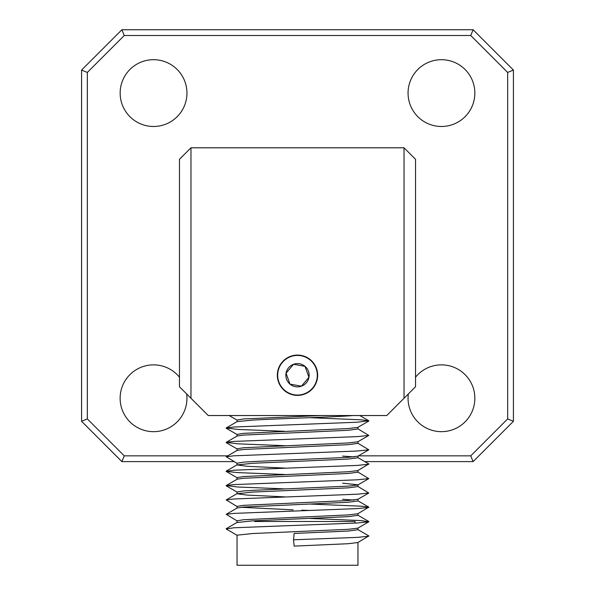 <?xml version="1.0" encoding="UTF-8"?>
<svg xmlns="http://www.w3.org/2000/svg" width="595" height="595" viewBox="0 0 595 595"><rect width="100%" height="100%" fill="white"/><g stroke="black" fill="none" stroke-linecap="round" stroke-linejoin="round"><path stroke-width="0.89" d="M284.722 390.365A19.806 19.806 0 0 0 312.635 388.014A19.806 19.806 0 0 0 310.278 360.101A19.806 19.806 0 0 0 282.365 362.452A19.806 19.806 0 0 0 284.722 390.365M306.388 382.741A11.632 11.632 0 0 0 308.954 377.289L305.004 366.341L293.558 364.289L286.046 373.177L289.996 384.125L301.442 386.177A11.632 11.632 0 0 0 306.388 382.741M305.198 381.737L308.954 377.289A11.632 11.632 0 0 0 293.558 364.289A11.632 11.632 0 0 0 289.996 384.125A11.632 11.632 0 0 0 301.442 386.177L305.198 381.737M355.081 523.109L355.081 521.488L254.586 521.488M310.33 504.069L361.247 506.196L368.811 507.126L357.818 513.76L348.097 514.928L243.541 519.725L237.041 520.796L237.041 522.44M237.041 522.522L252.436 520.878L348.097 516.661L357.959 515.33L357.959 513.678M310.33 518.461L361.247 520.595L368.811 521.8L357.818 528.159L348.097 529.327L252.436 533.544L237.041 535.188L237.041 565.25L357.959 565.25L357.959 542.469M320.712 415.541L243.541 418.962L237.041 420.025L237.041 421.677M226.189 427.954L237.182 421.595L252.436 420.115C279.821 418.53 337.64 417.006 352.798 415.541L359.796 415.541L368.811 420.754L357.275 422.227L233.753 427.024L226.189 427.954L237.725 429.426L284.626 431.301M368.811 421.029L357.818 427.389L348.097 428.556L243.541 433.353L237.041 434.424L237.041 436.068M357.818 428.794L368.811 435.428L357.275 436.618L233.753 441.423L226.189 442.345L237.182 435.994L243.541 435.086L348.097 430.289L357.959 428.958L357.959 427.307M368.811 435.428L357.818 441.788L348.097 442.955L243.541 447.752L237.041 448.816L237.041 450.549M357.818 443.186L368.811 449.82L357.275 451.017L233.753 455.815L226.189 456.744L237.182 450.385L243.541 449.485L348.097 444.681L357.959 443.349L357.959 441.706M368.811 449.82L357.818 456.179L348.097 457.347L252.436 461.571L243.541 462.144L237.041 463.215L237.041 464.94L252.436 463.297L348.097 459.08L357.959 457.748L357.959 456.097M284.67 468.079L246.903 466.279L237.041 464.94M357.818 457.585L368.811 463.944L357.818 470.578L348.097 471.746L243.541 476.543L237.041 477.606L237.041 479.258M357.818 471.976L368.811 478.611L357.275 479.808L233.753 484.605L226.189 485.535L237.182 479.176L243.541 478.268L348.097 473.471L357.959 472.14L357.959 470.496M368.811 478.611L357.818 484.97L348.097 486.137L252.436 490.362L243.541 490.935L237.041 492.005L237.041 493.731L252.436 492.087L348.097 487.87L357.959 486.539L357.959 484.888M284.67 496.87L246.903 495.07L237.041 493.731M357.959 499.205L348.097 500.536L243.541 505.334L237.041 506.397L237.041 508.048M241.116 507.275L293.179 509.856M301.821 510.168L310.374 510.473M368.811 507.401L357.275 508.599L233.753 513.396L226.189 514.325L237.182 507.966L243.541 507.059L348.097 502.262L357.959 500.93L357.959 499.287M353.884 456.893L342.564 456.097M342.564 483.162L357.959 484.806M353.884 500.075L342.564 499.287M186.666 393.957A33.394 33.394 0 0 1 153.547 431.665A33.394 33.394 0 0 1 142.369 366.795A33.394 33.394 0 0 1 179.459 377.193M408.058 93.088A33.394 33.394 0 0 1 441.453 59.693A33.394 33.394 0 0 1 474.847 93.088A33.394 33.394 0 0 1 441.453 126.482A33.394 33.394 0 0 1 408.058 93.088M415.541 377.193A33.394 33.394 0 0 1 474.847 398.263A33.394 33.394 0 0 1 441.453 431.665A33.394 33.394 0 0 1 408.334 393.957M120.153 93.088A33.394 33.394 0 0 1 153.547 59.693A33.394 33.394 0 0 1 186.942 93.088A33.394 33.394 0 0 1 153.547 126.482A33.394 33.394 0 0 1 120.153 93.088M317.656 375.237A20.156 20.156 0 0 0 297.5 355.081A20.156 20.156 0 0 0 277.344 375.237A20.156 20.156 0 0 0 297.5 395.385A20.156 20.156 0 0 0 317.656 375.237M190.973 398.263L179.459 386.75L179.459 159.304L190.973 147.791L190.973 398.263L208.25 415.541L386.75 415.541L404.027 398.263L404.027 147.791L415.541 159.304L415.541 386.75L404.027 398.263M234.118 461.608L121.878 461.608L81.575 421.297L81.575 70.054L121.878 29.75L473.122 29.75L513.426 70.054L513.426 421.297L473.122 461.608L364.772 461.608M190.973 147.791L404.027 147.791M358.391 455.844L470.734 455.844L507.669 418.91L507.669 72.441L470.734 35.507L124.266 35.507L87.331 72.441L87.331 418.91L124.266 455.844L227.744 455.844M473.122 461.608L470.734 455.844M507.669 418.91L513.426 421.297M507.669 72.441L513.426 70.054M121.878 461.608L124.266 455.844M470.734 35.507L473.122 29.75M81.575 421.297L87.331 418.91M124.266 35.507L121.878 29.75M81.575 70.054L87.331 72.441M357.818 529.557L368.811 535.916L357.818 542.551L348.097 543.718L294.138 546.121L293.528 539.784L294.138 533.455L348.097 531.052L357.959 529.721L357.959 527.988M310.33 417.697L361.247 419.825L368.811 420.754M226.189 442.345L237.725 443.818L284.626 445.7M226.189 456.744L237.182 463.379M368.811 464.219L357.275 465.409L233.753 470.206L226.189 471.419L237.725 472.609L284.626 474.49M226.189 485.535L237.725 487.007L284.626 488.882M357.818 486.375L368.811 493.01L357.275 494.2L233.753 498.997L226.189 499.926L237.182 506.561M226.189 514.325L237.182 520.96M368.811 521.8L357.275 522.99L233.753 527.787L226.189 529L237.182 535.351M368.811 536.192L357.275 537.389L293.528 539.784M286.351 372.82L286.046 373.177L289.996 384.125L301.442 386.177L308.954 377.289L305.004 366.341L293.558 364.289L293.253 364.646M237.182 420.189L229.142 415.541M237.182 434.588L226.189 428.229M237.182 448.98L226.189 442.628M237.182 477.77L226.189 471.419M237.182 492.169L226.189 485.81M357.818 499.369L368.811 493.01M226.189 471.136L237.182 464.777M226.189 499.926L237.182 493.567M368.811 507.126L357.818 500.767M368.811 521.518L357.818 515.166M226.189 528.717L237.182 522.358"/></g></svg>
